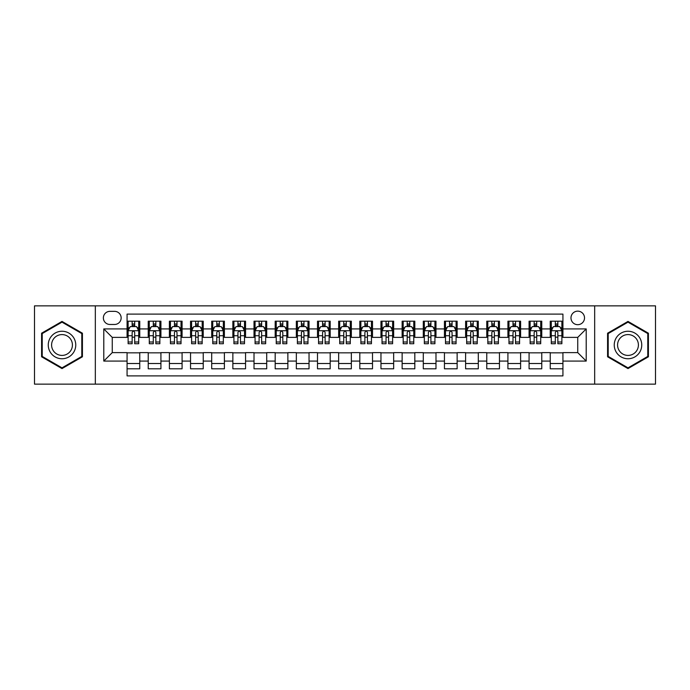 <?xml version="1.0" encoding="UTF-8"?>
<svg xmlns="http://www.w3.org/2000/svg" width="690" height="690" viewBox="0 0 690 690"><rect width="100%" height="100%" fill="white"/><g stroke="black" fill="none" stroke-linecap="round" stroke-linejoin="round"><path stroke-width="1.03" d="M577.746 311.147A6.771 6.771 0 0 0 570.975 317.918A6.771 6.771 0 0 0 577.746 324.688A6.771 6.771 0 0 0 584.516 317.918A6.771 6.771 0 0 0 577.746 311.147M594.668 384.14L655.5 384.14L655.5 305.86L594.668 305.86L594.668 384.14L95.332 384.14L95.332 305.86L34.5 305.86L34.5 384.14L95.332 384.14M562.928 321.195L550.241 321.195L550.241 328.923L541.771 328.923L541.771 337.384L550.241 337.384L550.241 328.923M541.771 328.923L541.771 321.195L529.075 321.195L529.075 328.923L520.614 328.923L520.614 337.384L529.075 337.384L529.075 328.923M520.614 328.923L520.614 321.195L507.918 321.195L507.918 328.923L499.457 328.923L499.457 337.384L507.918 337.384L507.918 328.923M499.457 328.923L499.457 321.195L486.761 321.195L486.761 328.923L478.299 328.923L478.299 337.384L486.761 337.384L486.761 328.923M478.299 328.923L478.299 321.195L465.603 321.195L465.603 328.923L457.142 328.923L457.142 337.384L465.603 337.384L465.603 328.923M457.142 328.923L457.142 321.195L444.446 321.195L444.446 328.923L435.985 328.923L435.985 337.384L444.446 337.384L444.446 328.923M435.985 328.923L435.985 321.195L423.289 321.195L423.289 328.923L414.819 328.923L414.819 337.384L423.289 337.384L423.289 328.923M414.819 328.923L414.819 321.195L402.132 321.195L402.132 328.923L393.662 328.923L393.662 337.384L402.132 337.384L402.132 328.923M393.662 328.923L393.662 321.195L380.966 321.195L380.966 328.923L372.505 328.923L372.505 337.384L380.966 337.384L380.966 328.923M372.505 328.923L372.505 321.195L359.809 321.195L359.809 328.923L351.348 328.923L351.348 337.384L359.809 337.384L359.809 328.923M351.348 328.923L351.348 321.195L338.652 321.195L338.652 328.923L330.191 328.923L330.191 337.384L338.652 337.384L338.652 328.923M330.191 328.923L330.191 321.195L317.495 321.195L317.495 328.923L309.034 328.923L309.034 337.384L317.495 337.384L317.495 328.923M309.034 328.923L309.034 321.195L296.338 321.195L296.338 328.923L287.868 328.923L287.868 337.384L296.338 337.384L296.338 328.923M287.868 328.923L287.868 321.195L275.181 321.195L275.181 328.923L266.711 328.923L266.711 337.384L275.181 337.384L275.181 328.923M266.711 328.923L266.711 321.195L254.015 321.195L254.015 328.923L245.554 328.923L245.554 337.384L254.015 337.384L254.015 328.923M245.554 328.923L245.554 321.195L232.858 321.195L232.858 328.923L224.397 328.923L224.397 337.384L232.858 337.384L232.858 328.923M224.397 328.923L224.397 321.195L211.701 321.195L211.701 328.923L203.239 328.923L203.239 337.384L211.701 337.384L211.701 328.923M203.239 328.923L203.239 321.195L190.543 321.195L190.543 328.923L182.082 328.923L182.082 337.384L190.543 337.384L190.543 328.923M182.082 328.923L182.082 321.195L169.386 321.195L169.386 328.923L160.925 328.923L160.925 337.384L169.386 337.384L169.386 328.923M160.925 328.923L160.925 321.195L148.229 321.195L148.229 337.384L139.76 337.384L139.76 321.195L127.072 321.195M127.072 368.805L139.76 368.805L139.76 352.616L148.229 352.616L148.229 368.805L160.925 368.805L160.925 352.616L169.386 352.616L169.386 361.077L160.925 361.077M169.386 361.077L169.386 368.805L182.082 368.805L182.082 352.616L190.543 352.616L190.543 361.077L182.082 361.077M190.543 361.077L190.543 368.805L203.239 368.805L203.239 352.616L211.701 352.616L211.701 361.077L203.239 361.077M211.701 361.077L211.701 368.805L224.397 368.805L224.397 352.616L232.858 352.616L232.858 361.077L224.397 361.077M232.858 361.077L232.858 368.805L245.554 368.805L245.554 352.616L254.015 352.616L254.015 361.077L245.554 361.077M254.015 361.077L254.015 368.805L266.711 368.805L266.711 352.616L275.181 352.616L275.181 361.077L266.711 361.077M275.181 361.077L275.181 368.805L287.868 368.805L287.868 352.616L296.338 352.616L296.338 361.077L287.868 361.077M296.338 361.077L296.338 368.805L309.034 368.805L309.034 352.616L317.495 352.616L317.495 361.077L309.034 361.077M317.495 361.077L317.495 368.805L330.191 368.805L330.191 352.616L338.652 352.616L338.652 361.077L330.191 361.077M338.652 361.077L338.652 368.805L351.348 368.805L351.348 352.616L359.809 352.616L359.809 361.077L351.348 361.077M359.809 361.077L359.809 368.805L372.505 368.805L372.505 352.616L380.966 352.616L380.966 361.077L372.505 361.077M380.966 361.077L380.966 368.805L393.662 368.805L393.662 352.616L402.132 352.616L402.132 361.077L393.662 361.077M402.132 361.077L402.132 368.805L414.819 368.805L414.819 352.616L423.289 352.616L423.289 361.077L414.819 361.077M423.289 361.077L423.289 368.805L435.985 368.805L435.985 352.616L444.446 352.616L444.446 361.077L435.985 361.077M444.446 361.077L444.446 368.805L457.142 368.805L457.142 352.616L465.603 352.616L465.603 361.077L457.142 361.077M465.603 361.077L465.603 368.805L478.299 368.805L478.299 352.616L486.761 352.616L486.761 361.077L478.299 361.077M486.761 361.077L486.761 368.805L499.457 368.805L499.457 352.616L507.918 352.616L507.918 361.077L499.457 361.077M507.918 361.077L507.918 368.805L520.614 368.805L520.614 352.616L529.075 352.616L529.075 361.077L520.614 361.077M529.075 361.077L529.075 368.805L541.771 368.805L541.771 352.616L550.241 352.616L550.241 361.077L541.771 361.077M109.926 324.473L114.583 324.473A6.555 6.555 0 0 0 121.147 317.918A6.555 6.555 0 0 0 114.583 311.354L109.926 311.354A6.555 6.555 0 0 0 103.371 317.918A6.555 6.555 0 0 0 109.926 324.473M594.668 305.86L95.332 305.86M562.928 328.923L562.928 314.105L127.072 314.105L127.072 337.384L112.254 337.384L112.254 352.616L127.072 352.616L127.072 375.895L562.928 375.895L562.928 352.616L577.746 352.616L577.746 337.384L562.928 337.384L562.928 328.923L586.207 328.923L586.207 361.077L562.928 361.077M127.072 361.077L103.793 361.077L103.793 328.923L127.072 328.923M550.241 361.077L550.241 368.805L562.928 368.805M127.072 326.482L128.124 326.482M132.144 326.482L134.688 326.482M138.707 326.482L139.76 326.482M127.072 337.169L128.124 337.169M132.144 337.169L134.688 337.169M138.707 337.169L139.76 337.169M127.072 352.832L139.76 352.832M127.072 363.518L139.76 363.518M148.229 337.169L149.282 337.169M153.301 337.169L155.845 337.169M159.864 337.169L160.925 337.169M148.229 326.482L149.282 326.482M153.301 326.482L155.845 326.482M159.864 326.482L160.925 326.482M148.229 352.832L160.925 352.832M148.229 363.518L160.925 363.518M169.386 352.832L182.082 352.832M169.386 363.518L182.082 363.518M169.386 326.482L170.439 326.482M174.466 326.482L177.002 326.482M181.022 326.482L182.082 326.482M169.386 337.169L170.439 337.169M174.466 337.169L177.002 337.169M181.022 337.169L182.082 337.169M190.543 352.832L203.239 352.832M190.543 363.518L203.239 363.518M190.543 326.482L191.604 326.482M195.624 326.482L198.159 326.482M202.179 326.482L203.239 326.482M190.543 337.169L191.604 337.169M195.624 337.169L198.159 337.169M202.179 337.169L203.239 337.169M211.701 352.832L224.397 352.832M211.701 363.518L224.397 363.518M211.701 326.482L212.762 326.482M216.781 326.482L219.317 326.482M223.336 326.482L224.397 326.482M211.701 337.169L212.762 337.169M216.781 337.169L219.317 337.169M223.336 337.169L224.397 337.169M232.858 352.832L245.554 352.832M232.858 363.518L245.554 363.518M232.858 326.482L233.919 326.482M237.938 326.482L240.474 326.482M244.502 326.482L245.554 326.482M232.858 337.169L233.919 337.169M237.938 337.169L240.474 337.169M244.502 337.169L245.554 337.169M254.015 352.832L266.711 352.832M254.015 363.518L266.711 363.518M254.015 326.482L255.076 326.482M259.095 326.482L261.639 326.482M265.659 326.482L266.711 326.482M254.015 337.169L255.076 337.169M259.095 337.169L261.639 337.169M265.659 337.169L266.711 337.169M275.181 352.832L287.868 352.832M275.181 363.518L287.868 363.518M275.181 326.482L276.233 326.482M280.252 326.482L282.797 326.482M286.816 326.482L287.868 326.482M275.181 337.169L276.233 337.169M280.252 337.169L282.797 337.169M286.816 337.169L287.868 337.169M296.338 352.832L309.034 352.832M296.338 363.518L309.034 363.518M296.338 326.482L297.39 326.482M301.418 326.482L303.954 326.482M307.973 326.482L309.034 326.482M296.338 337.169L297.39 337.169M301.418 337.169L303.954 337.169M307.973 337.169L309.034 337.169M317.495 352.832L330.191 352.832M317.495 363.518L330.191 363.518M317.495 326.482L318.556 326.482M322.575 326.482L325.111 326.482M329.13 326.482L330.191 326.482M317.495 337.169L318.556 337.169M322.575 337.169L325.111 337.169M329.13 337.169L330.191 337.169M338.652 352.832L351.348 352.832M338.652 363.518L351.348 363.518M338.652 326.482L339.713 326.482M343.732 326.482L346.268 326.482M350.287 326.482L351.348 326.482M338.652 337.169L339.713 337.169M343.732 337.169L346.268 337.169M350.287 337.169L351.348 337.169M359.809 352.832L372.505 352.832M359.809 363.518L372.505 363.518M359.809 326.482L360.87 326.482M364.889 326.482L367.425 326.482M371.444 326.482L372.505 326.482M359.809 337.169L360.87 337.169M364.889 337.169L367.425 337.169M371.444 337.169L372.505 337.169M380.966 352.832L393.662 352.832M380.966 363.518L393.662 363.518M380.966 326.482L382.027 326.482M386.046 326.482L388.582 326.482M392.61 326.482L393.662 326.482M380.966 337.169L382.027 337.169M386.046 337.169L388.582 337.169M392.61 337.169L393.662 337.169M402.132 352.832L414.819 352.832M402.132 363.518L414.819 363.518M402.132 326.482L403.184 326.482M407.204 326.482L409.748 326.482M413.767 326.482L414.819 326.482M402.132 337.169L403.184 337.169M407.204 337.169L409.748 337.169M413.767 337.169L414.819 337.169M423.289 352.832L435.985 352.832M423.289 363.518L435.985 363.518M423.289 326.482L424.341 326.482M428.361 326.482L430.905 326.482M434.924 326.482L435.985 326.482M423.289 337.169L424.341 337.169M428.361 337.169L430.905 337.169M434.924 337.169L435.985 337.169M444.446 352.832L457.142 352.832M444.446 363.518L457.142 363.518M444.446 326.482L445.499 326.482M449.526 326.482L452.062 326.482M456.081 326.482L457.142 326.482M444.446 337.169L445.499 337.169M449.526 337.169L452.062 337.169M456.081 337.169L457.142 337.169M465.603 352.832L478.299 352.832M465.603 363.518L478.299 363.518M465.603 326.482L466.664 326.482M470.684 326.482L473.219 326.482M477.239 326.482L478.299 326.482M465.603 337.169L466.664 337.169M470.684 337.169L473.219 337.169M477.239 337.169L478.299 337.169M486.761 352.832L499.457 352.832M486.761 363.518L499.457 363.518M486.761 326.482L487.821 326.482M491.841 326.482L494.376 326.482M498.396 326.482L499.457 326.482M486.761 337.169L487.821 337.169M491.841 337.169L494.376 337.169M498.396 337.169L499.457 337.169M507.918 352.832L520.614 352.832M507.918 363.518L520.614 363.518M507.918 326.482L508.979 326.482M512.998 326.482L515.534 326.482M519.561 326.482L520.614 326.482M507.918 337.169L508.979 337.169M512.998 337.169L515.534 337.169M519.561 337.169L520.614 337.169M529.075 352.832L541.771 352.832M529.075 363.518L541.771 363.518M529.075 326.482L530.136 326.482M534.155 326.482L536.699 326.482M540.718 326.482L541.771 326.482M529.075 337.169L530.136 337.169M534.155 337.169L536.699 337.169M540.718 337.169L541.771 337.169M550.241 352.832L562.928 352.832M550.241 363.518L562.928 363.518M550.241 326.482L551.293 326.482M555.312 326.482L557.856 326.482M561.876 326.482L562.928 326.482M550.241 337.169L551.293 337.169M555.312 337.169L557.856 337.169M561.876 337.169L562.928 337.169M112.254 337.384L103.793 328.923M112.254 352.616L103.793 361.077M586.207 328.923L577.746 337.384M586.207 361.077L577.746 352.616M62.005 368.581L82.421 356.79L82.421 333.21L62.005 321.419L41.59 333.21L41.59 356.79L62.005 368.581M648.41 333.21L627.995 321.419L607.58 333.21L607.58 356.79L627.995 368.581L648.41 356.79L648.41 333.21M134.688 323.946L132.144 323.946M138.707 342.007L134.688 342.007L134.688 343.732L138.707 343.732L138.707 330.821L136.586 326.594L130.246 326.594L128.124 330.821L128.124 343.732L132.144 343.732L132.144 342.007L128.124 342.007M128.124 330.821L128.124 321.195M138.707 330.821L138.707 321.195M132.144 326.594L132.144 321.195M134.688 321.195L134.688 326.594M134.688 342.007L134.688 332.407C133.843 330.777 132.998 330.777 132.144 332.407L132.144 342.007M62.005 331.243A13.757 13.757 0 0 0 48.257 345A13.757 13.757 0 0 0 62.005 358.757A13.757 13.757 0 0 0 75.762 345A13.757 13.757 0 0 0 62.005 331.243M62.005 334.59A10.41 10.41 0 0 0 51.595 345A10.41 10.41 0 0 0 62.005 355.41A10.41 10.41 0 0 0 72.415 345A10.41 10.41 0 0 0 62.005 334.59M81.791 356.42L62.005 367.848L42.219 356.42L42.219 333.581L62.005 322.152L81.791 333.581L81.791 356.42M616.084 338.126A13.757 13.757 0 0 0 621.121 356.911A13.757 13.757 0 0 0 639.906 351.874A13.757 13.757 0 0 0 634.869 333.089A13.757 13.757 0 0 0 616.084 338.126M618.973 339.791A10.41 10.41 0 0 0 622.785 354.022A10.41 10.41 0 0 0 637.008 350.21A10.41 10.41 0 0 0 633.204 335.978A10.41 10.41 0 0 0 618.973 339.791M647.781 333.581L647.781 356.42L627.995 367.848L608.209 356.42L608.209 333.581L627.995 322.152L647.781 333.581M155.845 321.195L155.845 326.594L155.845 323.946L153.301 323.946M159.864 342.007L155.845 342.007L155.845 343.732L159.864 343.732L159.864 330.821L157.751 326.594L151.403 326.594L149.282 330.821L149.282 335.728L149.282 321.195M149.282 339.549L149.282 343.732L153.301 343.732L153.301 342.007L149.282 342.007L149.282 335.728L153.301 335.728L153.301 339.549M149.282 327.802L149.282 323.946M159.864 327.802L159.864 323.946M155.845 342.007L155.845 335.728L159.864 335.728L159.864 321.195M153.301 326.594L153.301 321.195M155.845 339.549L155.845 340.981M155.845 332.407L155.845 335.728L155.845 332.407C155 330.777 154.155 330.777 153.301 332.407L153.301 342.007M177.002 321.195L177.002 326.594L177.002 323.946L174.466 323.946M181.022 342.007L177.002 342.007L177.002 343.732L181.022 343.732L181.022 330.821L178.908 326.594L172.56 326.594L170.439 330.821L170.439 335.728L170.439 321.195M170.439 339.549L170.439 343.732L174.466 343.732L174.466 342.007L170.439 342.007L170.439 335.728L174.466 335.728L174.466 339.549M170.439 327.802L170.439 323.946M181.022 327.802L181.022 323.946M177.002 342.007L177.002 335.728L181.022 335.728L181.022 321.195M174.466 326.594L174.466 321.195M177.002 339.549L177.002 340.981M177.002 332.407L177.002 335.728L177.002 332.407C176.157 330.777 175.312 330.777 174.466 332.407L174.466 342.007M198.159 321.195L198.159 326.594L198.159 323.946L195.624 323.946M202.179 342.007L198.159 342.007L198.159 343.732L202.179 343.732L202.179 330.821L200.066 326.594L193.718 326.594L191.604 330.821L191.604 335.728L191.604 321.195M191.604 339.549L191.604 343.732L195.624 343.732L195.624 342.007L191.604 342.007L191.604 335.728L195.624 335.728L195.624 339.549M191.604 327.802L191.604 323.946M202.179 327.802L202.179 323.946M198.159 342.007L198.159 335.728L202.179 335.728L202.179 321.195M195.624 326.594L195.624 321.195M198.159 339.549L198.159 340.981M198.159 332.407L198.159 335.728L198.159 332.407C197.314 330.777 196.469 330.777 195.624 332.407L195.624 342.007M219.317 321.195L219.317 326.594L219.317 323.946L216.781 323.946M223.336 342.007L219.317 342.007L219.317 343.732L223.336 343.732L223.336 330.821L221.223 326.594L214.875 326.594L212.762 330.821L212.762 335.728L212.762 321.195M212.762 339.549L212.762 343.732L216.781 343.732L216.781 342.007L212.762 342.007L212.762 335.728L216.781 335.728L216.781 339.549M212.762 327.802L212.762 323.946M223.336 327.802L223.336 323.946M219.317 342.007L219.317 335.728L223.336 335.728L223.336 321.195M216.781 326.594L216.781 321.195M219.317 339.549L219.317 340.981M219.317 332.407L219.317 335.728L219.317 332.407C218.471 330.777 217.626 330.777 216.781 332.407L216.781 342.007M240.474 321.195L240.474 326.594L240.474 323.946L237.938 323.946M244.502 342.007L240.474 342.007L240.474 343.732L244.502 343.732L244.502 330.821L242.38 326.594L236.032 326.594L233.919 330.821L233.919 335.728L233.919 321.195M233.919 339.549L233.919 343.732L237.938 343.732L237.938 342.007L233.919 342.007L233.919 335.728L237.938 335.728L237.938 339.549M233.919 327.802L233.919 323.946M244.502 327.802L244.502 323.946M240.474 342.007L240.474 335.728L244.502 335.728L244.502 321.195M237.938 326.594L237.938 321.195M240.474 339.549L240.474 340.981M240.474 332.407L240.474 335.728L240.474 332.407C239.628 330.777 238.783 330.777 237.938 332.407L237.938 342.007M261.639 321.195L261.639 326.594L261.639 323.946L259.095 323.946M265.659 342.007L261.639 342.007L261.639 343.732L265.659 343.732L265.659 330.821L263.537 326.594L257.189 326.594L255.076 330.821L255.076 335.728L255.076 321.195M255.076 339.549L255.076 343.732L259.095 343.732L259.095 342.007L255.076 342.007L255.076 335.728L259.095 335.728L259.095 339.549M255.076 327.802L255.076 323.946M265.659 327.802L265.659 323.946M261.639 342.007L261.639 335.728L265.659 335.728L265.659 321.195M259.095 326.594L259.095 321.195M261.639 339.549L261.639 340.981M261.639 332.407L261.639 335.728L261.639 332.407C260.794 330.777 259.94 330.777 259.095 332.407L259.095 342.007M282.797 321.195L282.797 326.594L282.797 323.946L280.252 323.946M286.816 342.007L282.797 342.007L282.797 343.732L286.816 343.732L286.816 330.821L284.703 326.594L278.355 326.594L276.233 330.821L276.233 335.728L276.233 321.195M276.233 339.549L276.233 343.732L280.252 343.732L280.252 342.007L276.233 342.007L276.233 335.728L280.252 335.728L280.252 339.549M276.233 327.802L276.233 323.946M286.816 327.802L286.816 323.946M282.797 342.007L282.797 335.728L286.816 335.728L286.816 321.195M280.252 326.594L280.252 321.195M282.797 339.549L282.797 340.981M282.797 332.407L282.797 335.728L282.797 332.407C281.951 330.777 281.106 330.777 280.252 332.407L280.252 342.007M303.954 321.195L303.954 326.594L303.954 323.946L301.418 323.946M307.973 342.007L303.954 342.007L303.954 343.732L307.973 343.732L307.973 330.821L305.86 326.594L299.512 326.594L297.39 330.821L297.39 335.728L297.39 321.195M297.39 339.549L297.39 343.732L301.418 343.732L301.418 342.007L297.39 342.007L297.39 335.728L301.418 335.728L301.418 339.549M297.39 327.802L297.39 323.946M307.973 327.802L307.973 323.946M303.954 342.007L303.954 335.728L307.973 335.728L307.973 321.195M301.418 326.594L301.418 321.195M303.954 339.549L303.954 340.981M303.954 332.407L303.954 335.728L303.954 332.407C303.108 330.777 302.263 330.777 301.418 332.407L301.418 342.007M325.111 321.195L325.111 326.594L325.111 323.946L322.575 323.946M329.13 342.007L325.111 342.007L325.111 343.732L329.13 343.732L329.13 330.821L327.017 326.594L320.669 326.594L318.556 330.821L318.556 335.728L318.556 321.195M318.556 339.549L318.556 343.732L322.575 343.732L322.575 342.007L318.556 342.007L318.556 335.728L322.575 335.728L322.575 339.549M318.556 327.802L318.556 323.946M329.13 327.802L329.13 323.946M325.111 342.007L325.111 335.728L329.13 335.728L329.13 321.195M322.575 326.594L322.575 321.195M325.111 339.549L325.111 340.981M325.111 332.407L325.111 335.728L325.111 332.407C324.265 330.777 323.42 330.777 322.575 332.407L322.575 342.007M346.268 321.195L346.268 326.594L346.268 323.946L343.732 323.946M350.287 342.007L346.268 342.007L346.268 343.732L350.287 343.732L350.287 330.821L348.174 326.594L341.826 326.594L339.713 330.821L339.713 335.728L339.713 321.195M339.713 339.549L339.713 343.732L343.732 343.732L343.732 342.007L339.713 342.007L339.713 335.728L343.732 335.728L343.732 339.549M339.713 327.802L339.713 323.946M350.287 327.802L350.287 323.946M346.268 342.007L346.268 335.728L350.287 335.728L350.287 321.195M343.732 326.594L343.732 321.195M346.268 339.549L346.268 340.981M346.268 332.407L346.268 335.728L346.268 332.407C345.423 330.777 344.577 330.777 343.732 332.407L343.732 342.007M367.425 321.195L367.425 326.594L367.425 323.946L364.889 323.946M371.444 342.007L367.425 342.007L367.425 343.732L371.444 343.732L371.444 330.821L369.331 326.594L362.983 326.594L360.87 330.821L360.87 335.728L360.87 321.195M360.87 339.549L360.87 343.732L364.889 343.732L364.889 342.007L360.87 342.007L360.87 335.728L364.889 335.728L364.889 339.549M360.87 327.802L360.87 323.946M371.444 327.802L371.444 323.946M367.425 342.007L367.425 335.728L371.444 335.728L371.444 321.195M364.889 326.594L364.889 321.195M367.425 339.549L367.425 340.981M367.425 332.407L367.425 335.728L367.425 332.407C366.58 330.777 365.735 330.777 364.889 332.407L364.889 342.007M388.582 321.195L388.582 326.594L388.582 323.946L386.046 323.946M392.61 342.007L388.582 342.007L388.582 343.732L392.61 343.732L392.61 330.821L390.488 326.594L384.14 326.594L382.027 330.821L382.027 335.728L382.027 321.195M382.027 339.549L382.027 343.732L386.046 343.732L386.046 342.007L382.027 342.007L382.027 335.728L386.046 335.728L386.046 339.549M382.027 327.802L382.027 323.946M392.61 327.802L392.61 323.946M388.582 342.007L388.582 335.728L392.61 335.728L392.61 321.195M386.046 326.594L386.046 321.195M388.582 339.549L388.582 340.981M388.582 332.407L388.582 335.728L388.582 332.407C387.737 330.777 386.892 330.777 386.046 332.407L386.046 342.007M409.748 321.195L409.748 326.594L409.748 323.946L407.204 323.946M413.767 342.007L409.748 342.007L409.748 343.732L413.767 343.732L413.767 330.821L411.645 326.594L405.297 326.594L403.184 330.821L403.184 335.728L403.184 321.195M403.184 339.549L403.184 343.732L407.204 343.732L407.204 342.007L403.184 342.007L403.184 335.728L407.204 335.728L407.204 339.549M403.184 327.802L403.184 323.946M413.767 327.802L413.767 323.946M409.748 342.007L409.748 335.728L413.767 335.728L413.767 321.195M407.204 326.594L407.204 321.195M409.748 339.549L409.748 340.981M409.748 332.407L409.748 335.728L409.748 332.407C408.903 330.777 408.057 330.777 407.204 332.407L407.204 342.007M430.905 321.195L430.905 326.594L430.905 323.946L428.361 323.946M434.924 342.007L430.905 342.007L430.905 343.732L434.924 343.732L434.924 330.821L432.811 326.594L426.463 326.594L424.341 330.821L424.341 335.728L424.341 321.195M424.341 339.549L424.341 343.732L428.361 343.732L428.361 342.007L424.341 342.007L424.341 335.728L428.361 335.728L428.361 339.549M424.341 327.802L424.341 323.946M434.924 327.802L434.924 323.946M430.905 342.007L430.905 335.728L434.924 335.728L434.924 321.195M428.361 326.594L428.361 321.195M430.905 339.549L430.905 340.981M430.905 332.407L430.905 335.728L430.905 332.407C430.06 330.777 429.214 330.777 428.361 332.407L428.361 342.007M452.062 321.195L452.062 326.594L452.062 323.946L449.526 323.946M456.081 342.007L452.062 342.007L452.062 343.732L456.081 343.732L456.081 330.821L453.968 326.594L447.62 326.594L445.499 330.821L445.499 335.728L445.499 321.195M445.499 339.549L445.499 343.732L449.526 343.732L449.526 342.007L445.499 342.007L445.499 335.728L449.526 335.728L449.526 339.549M445.499 327.802L445.499 323.946M456.081 327.802L456.081 323.946M452.062 342.007L452.062 335.728L456.081 335.728L456.081 321.195M449.526 326.594L449.526 321.195M452.062 339.549L452.062 340.981M452.062 332.407L452.062 335.728L452.062 332.407C451.217 330.777 450.372 330.777 449.526 332.407L449.526 342.007M473.219 321.195L473.219 326.594L473.219 323.946L470.684 323.946M477.239 342.007L473.219 342.007L473.219 343.732L477.239 343.732L477.239 330.821L475.125 326.594L468.777 326.594L466.664 330.821L466.664 335.728L466.664 321.195M466.664 339.549L466.664 343.732L470.684 343.732L470.684 342.007L466.664 342.007L466.664 335.728L470.684 335.728L470.684 339.549M466.664 327.802L466.664 323.946M477.239 327.802L477.239 323.946M473.219 342.007L473.219 335.728L477.239 335.728L477.239 321.195M470.684 326.594L470.684 321.195M473.219 339.549L473.219 340.981M473.219 332.407L473.219 335.728L473.219 332.407C472.374 330.777 471.529 330.777 470.684 332.407L470.684 342.007M494.376 321.195L494.376 326.594L494.376 323.946L491.841 323.946M498.396 342.007L494.376 342.007L494.376 343.732L498.396 343.732L498.396 330.821L496.283 326.594L489.935 326.594L487.821 330.821L487.821 335.728L487.821 321.195M487.821 339.549L487.821 343.732L491.841 343.732L491.841 342.007L487.821 342.007L487.821 335.728L491.841 335.728L491.841 339.549M487.821 327.802L487.821 323.946M498.396 327.802L498.396 323.946M494.376 342.007L494.376 335.728L498.396 335.728L498.396 321.195M491.841 326.594L491.841 321.195M494.376 339.549L494.376 340.981M494.376 332.407L494.376 335.728L494.376 332.407C493.531 330.777 492.686 330.777 491.841 332.407L491.841 342.007M515.534 321.195L515.534 326.594L515.534 323.946L512.998 323.946M519.561 342.007L515.534 342.007L515.534 343.732L519.561 343.732L519.561 330.821L517.44 326.594L511.092 326.594L508.979 330.821L508.979 335.728L508.979 321.195M508.979 339.549L508.979 343.732L512.998 343.732L512.998 342.007L508.979 342.007L508.979 335.728L512.998 335.728L512.998 339.549M508.979 327.802L508.979 323.946M519.561 327.802L519.561 323.946M515.534 342.007L515.534 335.728L519.561 335.728L519.561 321.195M512.998 326.594L512.998 321.195M515.534 339.549L515.534 340.981M515.534 332.407L515.534 335.728L515.534 332.407C514.688 330.777 513.843 330.777 512.998 332.407L512.998 342.007M536.699 321.195L536.699 326.594L536.699 323.946L534.155 323.946M540.718 342.007L536.699 342.007L536.699 343.732L540.718 343.732L540.718 330.821L538.597 326.594L532.249 326.594L530.136 330.821L530.136 335.728L530.136 321.195M530.136 339.549L530.136 343.732L534.155 343.732L534.155 342.007L530.136 342.007L530.136 335.728L534.155 335.728L534.155 339.549M530.136 327.802L530.136 323.946M540.718 327.802L540.718 323.946M536.699 342.007L536.699 335.728L540.718 335.728L540.718 321.195M534.155 326.594L534.155 321.195M536.699 339.549L536.699 340.981M536.699 332.407L536.699 335.728L536.699 332.407C535.854 330.777 535 330.777 534.155 332.407L534.155 342.007M557.856 321.195L557.856 326.594L557.856 323.946L555.312 323.946M561.876 342.007L557.856 342.007L557.856 343.732L561.876 343.732L561.876 330.821L559.754 326.594L553.414 326.594L551.293 330.821L551.293 335.728L551.293 321.195M551.293 339.549L551.293 343.732L555.312 343.732L555.312 342.007L551.293 342.007L551.293 335.728L555.312 335.728L555.312 339.549M551.293 327.802L551.293 323.946M561.876 327.802L561.876 323.946M557.856 342.007L557.856 335.728L561.876 335.728L561.876 321.195M555.312 326.594L555.312 321.195M557.856 339.549L557.856 340.981M557.856 332.407L557.856 335.728L557.856 332.407C557.011 330.777 556.166 330.777 555.312 332.407L555.312 342.007M148.229 361.077L139.76 361.077M148.229 328.923L139.76 328.923M138.655 330.717L128.176 330.717M128.124 327.759L129.66 327.759M137.172 327.759L138.707 327.759M132.144 335.728L128.124 335.728M138.707 335.728L134.688 335.728M134.688 325.292L132.144 325.292M159.813 330.717L149.333 330.717M149.282 327.759L150.817 327.759M158.329 327.759L159.864 327.759M155.845 325.292L153.301 325.292M180.97 330.717L170.499 330.717M170.439 327.759L171.974 327.759M179.486 327.759L181.022 327.759M177.002 325.292L174.466 325.292M202.127 330.717L191.656 330.717M191.604 327.759L193.131 327.759M200.643 327.759L202.179 327.759M198.159 325.292L195.624 325.292M223.284 330.717L212.813 330.717M212.762 327.759L214.297 327.759M221.809 327.759L223.336 327.759M219.317 325.292L216.781 325.292M244.441 330.717L233.97 330.717M233.919 327.759L235.454 327.759M242.966 327.759L244.502 327.759M240.474 325.292L237.938 325.292M265.607 330.717L255.128 330.717M255.076 327.759L256.611 327.759M264.123 327.759L265.659 327.759M261.639 325.292L259.095 325.292M286.764 330.717L276.285 330.717M276.233 327.759L277.768 327.759M285.281 327.759L286.816 327.759M282.797 325.292L280.252 325.292M307.921 330.717L297.45 330.717M297.39 327.759L298.925 327.759M306.438 327.759L307.973 327.759M303.954 325.292L301.418 325.292M329.078 330.717L318.608 330.717M318.556 327.759L320.082 327.759M327.595 327.759L329.13 327.759M325.111 325.292L322.575 325.292M350.235 330.717L339.765 330.717M339.713 327.759L341.248 327.759M348.752 327.759L350.287 327.759M346.268 325.292L343.732 325.292M371.393 330.717L360.922 330.717M360.87 327.759L362.405 327.759M369.918 327.759L371.444 327.759M367.425 325.292L364.889 325.292M392.55 330.717L382.079 330.717M382.027 327.759L383.562 327.759M391.075 327.759L392.61 327.759M388.582 325.292L386.046 325.292M413.715 330.717L403.236 330.717M403.184 327.759L404.72 327.759M412.232 327.759L413.767 327.759M409.748 325.292L407.204 325.292M434.873 330.717L424.393 330.717M424.341 327.759L425.877 327.759M433.389 327.759L434.924 327.759M430.905 325.292L428.361 325.292M456.03 330.717L445.559 330.717M445.499 327.759L447.034 327.759M454.546 327.759L456.081 327.759M452.062 325.292L449.526 325.292M477.187 330.717L466.716 330.717M466.664 327.759L468.191 327.759M475.703 327.759L477.239 327.759M473.219 325.292L470.684 325.292M498.344 330.717L487.873 330.717M487.821 327.759L489.357 327.759M496.869 327.759L498.396 327.759M494.376 325.292L491.841 325.292M519.501 330.717L509.03 330.717M508.979 327.759L510.514 327.759M518.026 327.759L519.561 327.759M515.534 325.292L512.998 325.292M540.667 330.717L530.187 330.717M530.136 327.759L531.671 327.759M539.183 327.759L540.718 327.759M536.699 325.292L534.155 325.292M561.824 330.717L551.345 330.717M551.293 327.759L552.828 327.759M560.34 327.759L561.876 327.759M557.856 325.292L555.312 325.292"/></g></svg>
